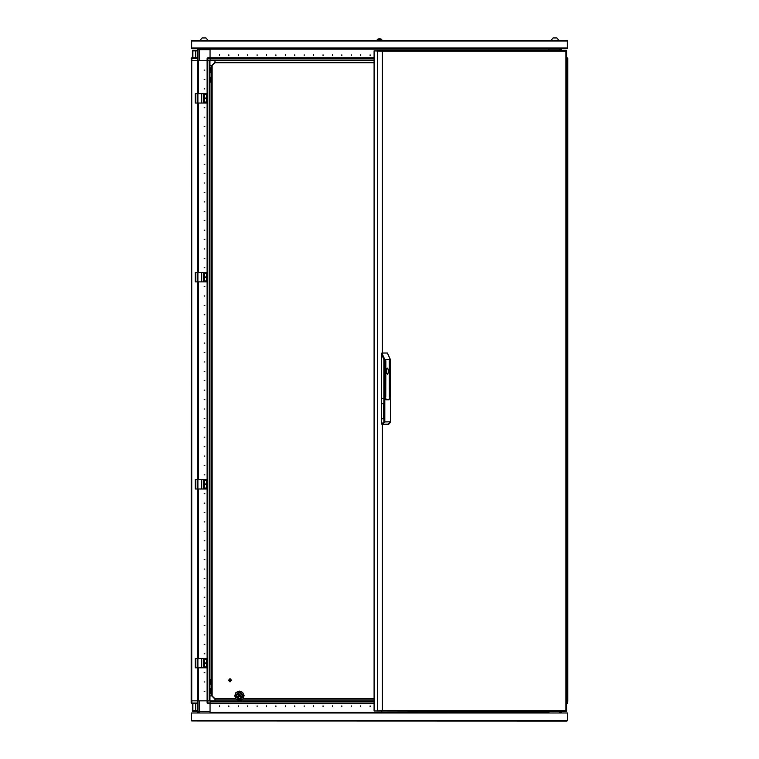 <?xml version="1.0" encoding="UTF-8"?>
<svg xmlns="http://www.w3.org/2000/svg" width="759" height="759" viewBox="0 0 759 759"><rect width="100%" height="100%" fill="white"/><g stroke="black" fill="none" stroke-linecap="round" stroke-linejoin="round"><path stroke-width="1.14" d="M211.467 680.026L210.993 684.201L210.993 679.381L210.148 679.381L209.958 684.02M374.073 60.673L197.909 60.673L197.909 93.623L195.272 93.623L195.272 103.034L197.909 103.034L197.909 272.481L195.272 272.481L195.272 281.902L207.055 281.902L207.055 281.333L204.313 280.621L204.313 273.762L207.055 273.05L206.989 272.481L206.989 273.06M195.841 479.584L195.841 489.005L195.272 489.005L195.272 479.584L197.909 479.584L197.909 272.481L206.989 272.481M211.144 72.608L210.993 67.864L210.148 67.864L209.958 72.494M198.545 48.623L197.909 48.623L197.909 60.673L191.135 60.673L191.733 60.673L191.733 700.813L191.135 700.813L191.296 58.035M207.131 60.673L207.131 58.509L207.89 57.76L210.053 57.76L207.89 57.76L207.89 58.509L207.131 58.509L207.093 60.673L207.131 702.976L210.053 702.976L210.053 700.813L207.131 700.813L207.131 60.673L207.738 60.673L207.738 700.813L198.469 700.813L198.478 667.863L198.469 700.813L191.135 700.813L191.296 703.451M195.841 489.005L197.909 489.005L197.909 658.451L195.272 658.451L195.272 667.863L207.055 667.863L207.055 667.294L204.313 666.582L204.313 659.723L207.055 659.011L206.989 658.451L206.989 659.021M198.735 712.862L197.909 712.862L197.909 711.638L199.228 712.957L199.228 711.638L197.909 711.638L197.909 658.451L206.989 658.451M201.676 103.034L201.676 93.623L197.909 93.623L197.909 103.034L207.055 103.034L207.055 102.474L204.313 101.763L204.313 94.903L207.055 94.192L206.989 93.623L206.989 94.201M201.676 93.623L206.989 93.623M543.425 711.354L546.442 711.354M383.656 403.722L383.466 418.313L383.656 403.722L381.54 403.722L381.54 398.257L384.851 398.257L383.817 398.257L383.817 359.557L384.851 359.557L384.851 398.257L385.676 398.257L386.056 399.832L389.101 399.832L389.481 398.257L390.411 398.257L389.481 398.257M211.467 689.438L210.993 693.622L210.993 688.802L210.148 688.802L209.958 693.432M191.6 47.959L567.4 47.959L567.4 48.529L191.6 48.529L191.6 40.436L558.928 40.436L556.945 37.95L552.998 37.95L551.015 40.293L558.928 40.293L556.945 37.95M191.98 40.436L567.4 40.436L567.4 47.959M234.379 60.673L242.206 60.673M253.202 60.673L261.039 60.673M272.035 60.673L279.862 60.673M290.858 60.673L298.695 60.673M309.691 60.673L317.518 60.673M328.514 60.673L336.351 60.673M347.347 60.673L355.174 60.673M366.17 60.673L374.007 60.673M378.447 48.623L380.629 48.529M381.758 40.436L381.758 39.563L377.242 39.563L377.242 40.436L377.327 39.392L381.673 39.392L380.667 38.899M378.997 38.747L380.003 38.747M200.072 40.293L202.055 37.95L206.002 37.95L207.985 40.293M210.053 48.529L210.053 49.193L548.947 49.193L210.053 49.193L210.053 58.509L207.89 58.509L207.89 60.673M560.265 48.623L561.091 48.623L561.091 49.847L548.947 49.847L548.947 50.511L548.947 48.529L559.772 48.529L559.772 50.511M566.432 60.673L567.865 60.673L567.865 700.813L567.267 700.813L567.267 60.673L567.865 60.673L567.865 58.509L567.115 58.509L567.115 57.76L567.865 58.452L567.115 57.76M210.053 702.976L210.053 703.726L207.89 703.726L207.89 700.813M199.228 700.813L199.228 711.638L210.053 711.638L210.053 703.726L210.053 712.293L548.947 712.293L210.053 712.293L210.053 712.957M374.073 703.631L210.053 703.631L210.053 703.033L374.073 703.033M548.947 712.957L548.947 711.354L561.091 711.733L561.091 712.862L560.455 712.862M566.432 700.813L567.865 700.813L567.704 703.451M211.144 688.878L211.144 693.536M201.676 489.005L201.676 479.584L197.909 479.584L197.909 489.005L207.055 489.005L207.055 488.435L204.313 487.724L204.313 480.864L207.055 480.153L206.989 479.584L206.989 480.162M201.676 479.584L206.989 479.584M211.467 77.921L210.993 82.105L210.993 77.285L210.148 77.285L209.958 81.915M211.144 679.466L211.144 684.125M211.144 77.361L211.144 82.019M382.356 423.569L382.726 424.319L381.54 423.569L384.851 421.871L382.735 424.319L388.219 424.253L390.411 421.805L390.411 359.557L390.373 422.26L388.769 424.167L382.783 424.319M214.949 60.673L214.949 62.75L374.073 62.75M209.958 65.568L212.122 65.568L214.949 62.75M209.958 695.918L212.122 695.918L212.122 65.568M214.949 700.813L214.949 698.735L212.122 695.918M199.228 48.529L199.228 49.752L197.909 49.752L197.909 60.673M197.909 58.509L191.135 58.509L191.885 57.76L197.909 57.76M191.885 60.673L191.885 57.76M191.135 700.813L191.135 702.976L191.885 702.976L191.885 703.726L197.909 703.726M566.432 702.976L567.865 702.976L566.432 703.726M559.772 712.957L559.772 711.354M567.115 700.813L567.115 703.726M210.148 67.864L210.993 67.864M238.506 695.5L240.072 695.073L240.072 696.382L238.772 696.382L238.715 695.026M204.124 70.084L204.873 70.084L204.124 70.084M204.124 79.505L204.873 79.505L204.124 79.505M204.124 88.917L204.873 88.917L204.124 88.917M204.124 107.74L204.873 107.74L204.124 107.74M204.124 117.161L204.873 117.161L204.124 117.161M204.124 126.573L204.873 126.573L204.124 126.573M204.124 135.984L204.873 135.984L204.124 135.984M204.124 145.396L204.873 145.396L204.124 145.396M204.124 154.817L204.873 154.817L204.124 154.817M204.124 164.229L204.873 164.229L204.124 164.229M204.124 173.64L204.873 173.64L204.124 173.64M204.124 183.052L204.873 183.052L204.124 183.052M204.124 192.463L204.873 192.463L204.124 192.463M204.124 201.885L204.873 201.885L204.124 201.885M204.124 211.296L204.873 211.296L204.124 211.296M204.124 220.708L204.873 220.708L204.124 220.708M204.124 230.119L204.873 230.119L204.124 230.119M204.124 239.54L204.873 239.54L204.124 239.54M204.124 248.952L204.873 248.952L204.124 248.952M204.124 258.364L204.873 258.364L204.124 258.364M204.124 267.775L204.873 267.775L204.124 267.775M204.124 286.608L204.873 286.608L204.124 286.608M204.124 296.019L204.873 296.019L204.124 296.019M204.124 305.431L204.873 305.431L204.124 305.431M204.124 314.843L204.873 314.843L204.124 314.843M204.124 324.264L204.873 324.264L204.124 324.264M204.124 333.675L204.873 333.675L204.124 333.675M204.124 343.087L204.873 343.087L204.124 343.087M204.124 352.499L204.873 352.499L204.124 352.499M204.124 361.92L204.873 361.92L204.124 361.92M204.124 371.331L204.873 371.331L204.124 371.331M204.124 380.743L204.873 380.743L204.124 380.743M204.124 390.154L204.873 390.154L204.124 390.154M204.124 399.566L204.873 399.566L204.124 399.566M204.124 408.987L204.873 408.987L204.124 408.987M204.124 418.399L204.873 418.399L204.124 418.399M204.124 427.81L204.873 427.81L204.124 427.81M204.124 437.222L204.873 437.222L204.124 437.222M204.124 446.643L204.873 446.643L204.124 446.643M204.124 456.055L204.873 456.055L204.124 456.055M204.124 465.466L204.873 465.466L204.124 465.466M204.124 474.878L204.873 474.878L204.124 474.878M204.124 493.711L204.873 493.711L204.124 493.711M204.124 503.122L204.873 503.122L204.124 503.122M204.124 512.534L204.873 512.534L204.124 512.534M204.124 521.945L204.873 521.945L204.124 521.945M204.124 531.366L204.873 531.366L204.124 531.366M204.124 540.778L204.873 540.778L204.124 540.778M204.124 550.19L204.873 550.19L204.124 550.19M204.124 559.601L204.873 559.601L204.124 559.601M204.124 569.022L204.873 569.022L204.124 569.022M204.124 578.434L204.873 578.434L204.124 578.434M204.124 587.846L204.873 587.846L204.124 587.846M204.124 597.257L204.873 597.257L204.124 597.257M204.124 606.669L204.873 606.669L204.124 606.669M204.124 616.09L204.873 616.09L204.124 616.09M204.124 625.501L204.873 625.501L204.124 625.501M204.124 634.913L204.873 634.913L204.124 634.913M204.124 644.325L204.873 644.325L204.124 644.325M204.124 653.746L204.873 653.746L204.124 653.746M204.124 672.569L204.873 672.569L204.124 672.569M204.124 681.98L204.873 681.98L204.124 681.98M204.124 691.392L204.873 691.392L204.124 691.392M239.427 692.341L236.03 695.728L239.427 699.115L242.814 695.728L239.427 692.341M239.408 696.857L240.556 695.728L239.427 694.599L238.298 695.728L239.151 696.686M239.208 696.648L238.44 696.288M239.094 694.865L240.195 695.178L239.512 694.76M370.088 54.838L370.088 55.587L370.088 54.838M360.677 54.838L360.677 55.587L360.677 54.838M351.256 54.838L351.256 55.587L351.256 54.838M341.844 54.838L341.844 55.587L341.844 54.838M332.433 54.838L332.433 55.587L332.433 54.838M323.021 54.838L323.021 55.587L323.021 54.838M313.6 54.838L313.6 55.587L313.6 54.838M304.188 54.838L304.188 55.587L304.188 54.838M294.777 54.838L294.777 55.587L294.777 54.838M285.365 54.838L285.365 55.587L285.365 54.838M275.944 54.838L275.944 55.587L275.944 54.838M266.532 54.838L266.532 55.587L266.532 54.838M257.121 54.838L257.121 55.587L257.121 54.838M247.709 54.838L247.709 55.587L247.709 54.838M238.298 54.838L238.298 55.587L238.298 54.838M228.876 54.838L228.876 55.587L228.876 54.838M219.465 54.838L219.465 55.587L219.465 54.838M219.465 706.648L219.465 705.898L219.465 706.648M228.876 706.648L228.876 705.898L228.876 706.648M238.298 706.648L238.298 705.898L238.298 706.648M247.709 706.648L247.709 705.898L247.709 706.648M257.121 706.648L257.121 705.898L257.121 706.648M266.532 706.648L266.532 705.898L266.532 706.648M275.944 706.648L275.944 705.898L275.944 706.648M285.365 706.648L285.365 705.898L285.365 706.648M294.777 706.648L294.777 705.898L294.777 706.648M304.188 706.648L304.188 705.898L304.188 706.648M313.6 706.648L313.6 705.898L313.6 706.648M323.021 706.648L323.021 705.898L323.021 706.648M332.433 706.648L332.433 705.898L332.433 706.648M341.844 706.648L341.844 705.898L341.844 706.648M351.256 706.648L351.256 705.898L351.256 706.648M360.677 706.648L360.677 705.898L360.677 706.648M370.088 706.648L370.088 705.898L370.088 706.648M239.427 691.392L235.091 695.728L239.427 700.054L243.753 695.728L239.427 691.392M239.427 692.711L236.41 695.728L239.427 698.735L242.434 695.728L239.427 692.711M204.313 276.077L205.632 277.187L204.313 278.306M204.313 276.285L205.423 277.187L204.313 278.088M210.148 679.381L210.993 679.381M204.313 97.218L205.632 98.328L204.313 99.448M204.313 97.427L205.423 98.328L204.313 99.23M206.998 275.878L206.998 275.299L206.495 275.972M206.495 275.204L206.998 275.299M207.055 278.506L206.998 279.084L207.055 278.506M206.495 278.411L206.998 278.496M206.495 281.228L206.495 279.179M201.676 272.481L201.676 281.902M206.581 275.242L206.495 273.155M206.581 278.439L206.581 275.944M205.632 663.157L204.313 662.038L205.632 663.157L204.313 664.267M204.313 662.256L205.423 663.157L204.313 664.059M210.993 72.684L210.148 72.684M198.469 60.673L198.469 93.623L198.478 60.673M198.469 103.034L198.469 272.481L198.478 103.034M198.469 281.902L198.469 479.584L198.478 281.902M198.469 489.005L198.469 658.451L198.478 489.005M209.958 60.673L209.958 700.813M206.998 661.848L206.998 661.26L206.495 661.943M206.495 661.165L206.998 661.26M207.055 664.476L206.998 665.045L207.055 664.476M206.495 664.372L206.998 664.467M206.495 667.199L206.495 665.14M201.676 658.451L201.676 667.863M206.581 661.203L206.495 659.116M206.581 664.41L206.581 661.905M206.998 97.019L206.998 96.44L206.495 97.114M206.495 96.346L206.998 96.44M207.055 99.647L206.998 100.226L207.055 99.647M206.495 99.543L206.998 99.638M206.495 102.37L206.495 100.311M206.581 96.384L206.495 94.287M206.581 99.581L206.581 97.076M374.472 710.974L565.303 711.354L565.91 710.851M377.925 50.891L374.472 50.881M377.925 50.511L381.73 50.511L382.384 51.261L374.073 50.881L374.073 710.974L382.384 710.595L381.73 711.354L381.73 710.671M565.91 51.005L565.303 50.511L381.73 50.511L381.73 51.195M379.282 51.014L377.498 50.881L377.498 710.974L379.282 710.851M383.656 418.778L381.54 418.778L381.54 423.569M381.54 403.722L381.54 418.778M386.748 373.703L386.748 368.58M386.331 369.377L386.34 372.897M386.075 371.673L386.075 370.61M386.056 371.142L387.583 374.187L389.101 371.142L387.583 368.087L386.056 371.142M388.617 399.756L385.885 399.756L385.866 398.257L384.851 398.257L384.851 421.871L390.306 421.805M383.817 359.557L381.54 354.007L381.54 398.257L383.817 398.257L383.817 421.871M389.955 386.246L389.86 397.166L389.765 386.246M389.481 360.829L389.386 397.166L389.291 360.829M389.955 360.829L389.86 371.749L389.765 360.829M385.392 386.246L385.297 397.166L385.202 386.246M385.392 360.829L385.297 371.749L385.202 360.829M385.866 360.829L385.771 397.166L385.676 360.829M389.291 398.257L389.101 399.756L386.056 399.756M381.54 354.007L381.91 353.068L384.851 359.557L390.306 359.557L387.375 353.068L381.91 353.068M239.427 700.244L236.229 699.181L234.721 695.908L235.973 692.531L239.237 691.032L242.614 692.274L244.123 695.538L242.88 698.916L241.049 700.14L239.427 700.244M240.347 696.373L239.531 696.847M228.506 680.292L229.768 681.772L231.514 680.292L230.252 678.802L228.506 680.292M229.768 681.772L229.768 678.802M230.252 681.772L230.252 678.802M238.677 694.874L239.436 694.703M239.047 696.753L238.525 696.202M195.746 703.726L195.718 710.604L197.909 710.604L192.957 710.604L192.957 711.164L197.909 711.164M197.909 50.322L192.957 50.322L192.957 50.881L197.909 50.881L195.746 50.891L195.746 57.76M565.863 50.881L566.043 50.322L561.091 50.322M192.359 703.726L192.359 711.164L192.919 711.164L192.919 703.726M192.919 57.76L192.919 50.322L192.359 50.322L192.359 57.76M566.641 57.76L566.641 50.322L566.081 51.033M566.081 710.832L566.641 711.164L566.641 703.726M374.073 698.735L242.861 698.735M235.983 698.735L214.949 698.735M210.148 688.802L210.993 688.802M551.015 40.436L552.998 37.95M191.6 48.386L191.6 40.578M567.4 40.578L567.4 47.779M567.4 48.386L567.59 47.779M567.02 40.436L558.928 40.436M210.053 57.855L367.261 57.855M240.556 57.855L220.973 57.855M374.073 58.452L210.053 58.452L210.053 60.075L374.073 60.075M224.968 60.673L232.795 60.673M243.791 60.673L251.627 60.673M262.623 60.673L270.451 60.673M281.447 60.673L289.274 60.673M300.27 60.673L308.107 60.673M319.103 60.673L326.93 60.673M337.926 60.673L345.762 60.673M356.758 60.673L364.586 60.673M548.947 48.623L210.053 48.623M213.972 60.673L210.053 60.673L210.053 58.509M210.053 57.76L210.053 49.752L199.228 49.752L199.228 60.673M198.735 48.529L197.909 49.752M223.383 60.673L222.292 60.673M217.776 60.673L215.547 60.673M377.242 39.563L378.333 38.889M559.772 48.529L561.091 50.511M207.131 702.976L207.89 703.726M191.135 702.976L191.885 703.726M567.02 721.05L191.638 720.936M374.073 701.411L210.053 701.411L210.053 703.033M210.053 700.813L374.073 700.813M210.053 712.862L548.947 712.862M228.298 700.813L221.913 700.813M567.59 720.481L567.59 712.957L191.41 712.957L191.41 720.481L567.59 720.481M561.091 711.354L560.265 712.957M210.993 693.622L210.148 693.622M204.494 483.16L205.632 484.289L204.494 483.16M206.998 482.98L206.998 482.401L206.495 483.075M206.495 482.307L206.998 482.401M207.055 485.608L206.998 486.187L207.055 485.608M206.495 485.513L206.998 485.599M206.495 488.331L206.495 486.282M206.581 482.344L206.495 480.257M206.581 485.542L206.581 483.047M210.148 77.285L210.993 77.285M210.993 684.201L210.148 684.201M210.993 82.105L210.148 82.105M205.632 484.289L204.313 485.409M204.313 483.388L205.423 484.289L204.313 485.191M206.989 281.323L206.989 281.902M195.841 272.481L195.841 281.902M203.602 272.481L203.602 281.902M204.095 272.481L204.095 281.902M197.871 60.673L197.871 93.623M197.871 103.034L197.871 272.481M197.871 281.902L197.871 479.584M197.871 489.005L197.871 658.451M197.871 667.863L197.871 700.813M209.351 60.673L209.351 700.813M206.989 667.284L206.989 667.863M195.841 658.451L195.841 667.863M203.602 658.451L203.602 667.863M204.095 658.451L204.095 667.863M206.989 102.465L206.989 103.034M195.841 93.623L195.841 103.034M203.602 93.623L203.602 103.034M204.095 93.623L204.095 103.034M382.384 424.319L382.384 710.595L565.948 710.595L565.948 51.261L382.384 51.261L382.384 353.068M382.726 424.319L381.91 424.319M236.229 699.143L214.949 699.143L211.723 695.918L211.723 65.568L214.949 62.342L374.073 62.342M374.073 699.143L242.614 699.143M191.6 41.005L567.4 41.005M548.947 48.585L380.61 48.585M378.39 48.585L210.053 48.585M374.073 57.817L210.053 57.817M566.432 58.509L567.115 58.509L567.115 60.673M197.909 702.976L191.885 702.976L191.885 700.813M210.053 712.9L548.947 712.9M210.053 703.669L374.073 703.669M206.989 488.426L206.989 489.005M203.602 479.584L203.602 489.005M204.095 479.584L204.095 489.005M566.432 51.138L566.432 710.728M383.466 404.186L383.466 418.313M387.488 353.115L390.411 359.557M211.467 68.509L211.144 67.949"/></g></svg>

